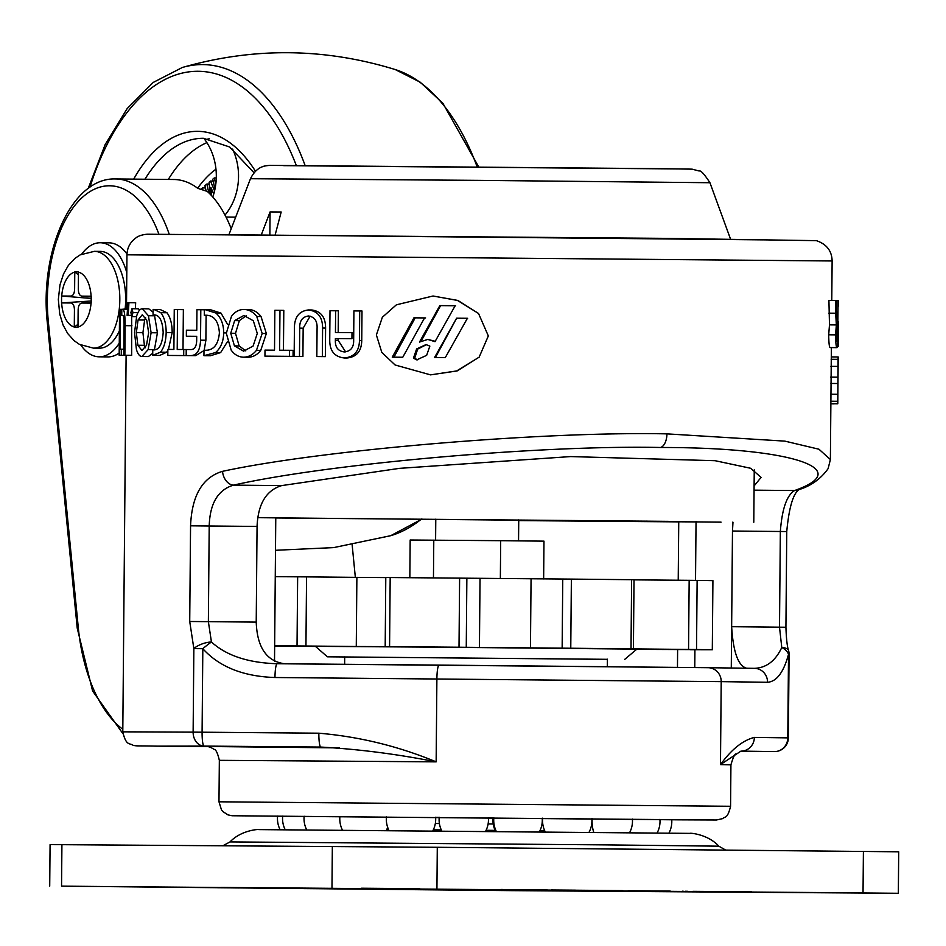 <?xml version="1.0" encoding="UTF-8"?>
<svg xmlns="http://www.w3.org/2000/svg" width="946" height="946" viewBox="0 0 946 946"><rect width="100%" height="100%" fill="white"/><g stroke="black" fill="none" stroke-linecap="round" stroke-linejoin="round"><path stroke-width="1.42" d="M417.363 359.847L414.703 358.191L417.659 349.109L426.54 344.616M429.851 346.106L426.031 344.592L416.63 348.932L413.449 358.167L416.737 359.858L426.646 355.341L429.851 346.106M376.378 334.967L381.806 352.397L395.097 364.979L430.525 374.864L456.705 370.927L479.161 357.139L488.325 335.925L478.534 313.481L457.899 300.45L433.043 296.003L396.386 304.813L382.361 317.253L376.378 334.967M430.525 374.864L457.131 370.938L479.161 357.139M741.096 751.124L774.407 751.585A13.823 12.215 90.3 0 0 774.443 751.585L774.407 751.585A13.823 13.268 -89.2 0 0 787.793 737.868L788.515 654.348C783.619 672.31 776.631 681.617 767.549 682.279A13.823 13.268 -89.2 0 0 754.411 668.337C766.319 667.9 775.448 660.947 781.774 647.502L779.504 627.163L780.344 531.486C782.046 508.936 786.788 495.29 794.557 490.548C856.662 468.731 790.016 447.328 660.521 447.493C541.029 444.916 328.723 463.623 233.496 485.132A13.823 9.898 -101.7 0 1 222.511 471.345C321.605 449.87 542.566 431.234 666.942 433.871L784.837 441.12L818.952 449.22L830.387 459.531L831.368 347.596M740.955 751.124L720.474 764.593C731.483 749.409 742.776 740.351 754.364 737.407L788.361 737.88L789.082 654.348A13.823 13.823 0 0 0 788.657 650.813C787.249 647.088 786.339 639.236 785.925 627.245L786.753 531.557C788.999 507.588 793.126 493.576 799.145 489.496L798.755 489.685C810.935 485.972 820.726 478.948 828.117 468.637L830.387 459.531M493.055 817.817L488.384 817.782M439.216 817.356L435.609 817.332M277.568 816.221L671.731 819.662M435.621 817.391L439.204 817.415M488.396 817.841L493.043 817.876M754.104 485.937L761.092 477.399L750.639 468.27L715.093 460.702L570.639 456.575L399.508 468.353L281.719 485.594C266.24 490.276 258.022 503.887 257.064 526.437L256.224 622.113C257.146 647.537 266.689 661.431 284.852 663.796M732.559 522.216L732.476 531.025L732.973 522.227M126.102 355.365L119.172 355.294L119.563 309.366L119.184 355.294L126.102 355.353L122.791 731.837L193.126 732.133A13.823 11.068 90.4 0 0 204.076 746.075L155.735 746.134A145.187 77.797 90.6 0 1 155.605 746.122L208.132 746.63L155.735 746.134A6.918 5.842 90.4 0 1 155.333 746.11M128.136 355.294L119.291 355.282L128.136 355.318M122.874 315.385L122.791 315.373C123.654 315.597 124.092 318.707 124.092 324.667L123.82 355.247L131.671 355.306L131.683 316.532M128.928 302.685L128.242 315.373L127.095 315.373L127.887 302.685L135.668 302.744L135.337 308.763M131.943 308.739L132.972 312.618L131.872 316.591L130.891 312.606L131.943 308.739L138.613 308.798L139.429 310.3M154.446 314.959L157.414 332.803L154.411 349.878M152.72 353.272L148.345 356.571L141.865 356.512C139.606 356.394 137.797 354.052 136.437 349.5L134.521 332.661L136.732 315.775C138.163 311.199 140.008 308.869 142.278 308.774L148.758 308.834L153.086 312.192M153.867 309.437L160.844 312.688C164.356 317.3 166.129 323.91 166.165 332.507C165.964 341.092 164.084 347.655 160.501 352.172L152.708 355.365L152.755 349.854L153.713 349.925C159.188 349.973 162.334 344.155 163.173 332.46C162.546 320.753 159.496 314.9 154.021 314.876L153.063 314.947L153.11 309.437L160.122 309.496L166.969 312.748C170.41 317.359 172.137 323.958 172.172 332.566L168.459 349.417M167.844 350.458L166.626 352.231L159.72 355.424L152.708 355.365M167.809 355.448L167.856 349.405L173.898 349.452L174.253 309.567L177.564 309.59L177.209 349.464L183.749 349.512L183.69 355.554L167.809 355.448L189.366 355.601M736.248 754.021C735.054 753.3 733.28 756.883 730.927 764.794L720.474 764.593L721.207 681.64L274.967 677.513C243.264 676.461 219.212 666.859 202.822 648.684L202.089 732.204L193.126 732.133L193.859 648.613L189.72 621.487L190.56 525.81C191.849 495.468 202.503 477.304 222.511 471.345M177.564 309.59L183.358 309.638L183.016 349.512M838.227 321.735L838.109 330.674C838.109 341.033 837.73 346.685 836.997 347.655L830.115 347.584C829.299 347.277 828.826 343.008 828.696 334.801L829.488 324.868L828.921 300.414L836.512 300.497L836.418 310.879L837.73 321.072L837.222 327.115M335.629 310.773L335.44 332.519L351.995 332.661L351.936 338.703L335.381 338.562L335.369 340.288C335.097 347.288 338.1 351.179 344.379 351.936C350.706 351.262 353.792 347.43 353.662 340.43L353.91 310.915L359.705 310.962L359.456 340.595C359.196 351.238 354.147 357.032 344.332 357.978C334.624 356.879 329.764 351.001 329.74 340.347L330 310.726L338.384 310.796L338.195 332.543M335.381 338.562L351.936 338.703M338.148 338.597L338.124 340.312L345.633 351.877M359.705 310.962L361.999 310.998L361.75 340.619C361.49 351.262 356.547 357.056 346.91 358.014L344.332 357.978M302.921 356.453L294.159 356.37L294.407 327.813C294.525 316.981 299.22 311.021 308.502 309.945L311.79 309.981C321.001 311.234 325.601 317.253 325.601 328.073L325.353 356.63L316.827 356.547L317.076 328.274C317.418 321.001 314.545 316.91 308.455 315.988C302.389 316.827 299.468 320.883 299.716 328.144L299.468 356.406L302.921 356.453L303.158 328.179L299.716 328.144M316.827 356.547L325.353 356.63M310.134 316.141L303.158 328.179M279.969 310.323L279.614 350.209L289.476 350.292L289.417 356.335L264.939 356.145L264.998 350.103L274.517 350.174L274.86 310.288L283.8 310.371L283.445 350.245M289.476 350.292L293.106 350.327L293.059 356.37L264.939 356.145M266.346 333.548L260.741 350.398C257.135 354.927 252.889 357.198 248.029 357.233L243.5 357.186C238.581 357.044 234.466 354.679 231.167 350.103L226.319 333.24L231.463 316.378C234.833 311.825 238.983 309.519 243.914 309.448L248.443 309.496C253.303 309.614 257.501 311.955 261.037 316.52L266.346 333.548L262.172 333.5L256.461 350.351C252.783 354.88 248.467 357.15 243.5 357.186M205.519 309.78L215.936 313.055C221.045 317.679 223.634 324.301 223.694 332.897C223.481 341.482 220.773 348.033 215.593 352.539L203.946 355.696L203.993 350.186L205.459 350.268C213.654 350.339 218.301 344.533 219.401 332.838C218.514 321.132 213.973 315.255 205.767 315.219L204.301 315.266L204.348 309.768L210.769 309.827L220.997 313.114L227.596 324.36M227.359 341.802L220.655 352.586L210.379 355.755L203.946 355.696M206.11 315.29L205.885 340.241L204.17 350.186M203.993 350.576L195.704 355.649L186.185 355.566L195.704 355.649M196.709 336.303L186.35 336.232L196.709 336.315L196.673 341.009C196.378 346.697 194.438 349.547 190.856 349.559L186.232 349.523L186.185 355.566M746.749 668.266C738.235 666.043 733.197 652.196 731.648 626.701L731.282 668.018M231.214 228.766A120.993 64.825 -89.4 0 0 207.269 191.411L197.749 188.313A120.993 64.825 -89.4 0 0 173.863 179.504L115.495 178.948A120.993 64.825 90.6 0 1 169.228 234.265M355.341 577.356L352.149 544.778M785.925 627.245L731.648 626.701L732.476 531.025L786.753 531.557M318.849 733.197C359.22 736.638 398.313 746.193 436.153 761.849C396.882 754.068 358.439 749.137 320.836 747.068L204.076 746.075A13.823 2.105 90.5 0 1 202.089 732.204L318.849 733.197A13.823 2.105 90.5 0 0 320.836 747.068L213.276 746.548L339.389 747.896M281.719 485.594L233.496 485.132C217.994 489.827 209.894 503.449 209.208 525.964L208.368 621.652L211.443 641.991C226.401 655.649 248.325 662.886 277.19 663.725L708.057 667.699A13.823 13.268 -89.2 0 1 708.128 667.699L754.482 668.337M274.967 677.513A13.823 2.105 -89.5 0 1 277.19 663.725L439.11 665.097A13.823 2.105 -89.5 0 0 436.886 678.885L436.153 761.849L219.342 760.336C217.651 753.075 215.901 749.421 214.08 749.362C211.159 747.435 208.581 746.453 206.358 746.418L206.37 746.418M789.082 654.348L788.515 654.348A13.823 8.62 -165.9 0 0 781.774 647.502A13.823 6.007 -14.3 0 1 788.657 650.813M754.068 490.158L794.557 490.548A13.823 12.747 68 0 0 798.755 489.685M193.859 648.613A13.823 5.451 -18.2 0 1 211.443 641.991A13.823 1.384 -39.7 0 0 202.822 648.684L193.859 648.613M741.108 751.124A13.823 13.268 -89.2 0 0 754.364 737.407M122.791 731.837C126.137 746.429 129.768 742.764 133.173 745.342C137.3 746.228 136.78 745.673 158.065 746.146L158.124 746.146M678.743 521.802L678.223 580.229M677.62 649.677L677.466 667.332M696.043 521.494L695.523 580.371M694.92 649.63L694.766 667.533M275.771 517.793L274.517 661.301M837.494 346.52L838.215 346.484L837.506 346.484M838.18 346.484L838.144 327.174M837.908 340.974L838.215 346.484M838.345 327.15L838.191 321.699M838.393 321.711L838.452 327.162M838.582 300.556L838.582 305.996M836.997 347.655C836.181 347.336 835.696 343.067 835.555 334.86L828.696 334.801M835.555 334.86L836.359 324.927L829.488 324.868M836.359 324.927L835.673 313.221L828.814 313.161M835.673 313.221L835.779 300.473M836.347 331.951L837.789 331.963L837.044 341.601L836.276 334.316L837.683 327.115M837.789 331.963L838.073 300.532L836.512 300.521M834.147 403.824L830.872 403.788L834.147 403.824M830.848 403.717L837.789 403.776L838.038 359.326L831.132 359.267M837.801 366.398L830.895 366.339M838.038 359.326L838.191 356.973L831.274 356.914M838.191 356.973L837.789 403.776L830.872 403.717M837.683 401.305L830.765 401.246M837.553 394.245L830.647 394.186M837.541 383.508L830.635 383.449M837.6 377.135L830.694 377.064M351.995 332.661L353.721 332.673M335.369 340.288L338.124 340.312M359.456 340.595L361.75 340.619M308.502 309.945C317.903 311.199 322.598 317.229 322.598 328.037L322.35 356.595M325.601 328.073L322.598 328.037M294.159 356.37L299.468 356.406M289.417 356.335L293.059 356.37M256.461 350.351L260.741 350.398M243.914 309.448C248.881 309.567 253.15 311.908 256.756 316.472L261.037 316.52M256.756 316.472L262.172 333.5M243.855 315.491L234.643 320.599L230.741 333.252L234.431 345.869L243.536 351.143L253.09 346.082L257.288 333.453L253.315 320.741L243.855 315.491M246.161 315.775L239.35 320.647L234.643 320.599M239.35 320.647L235.507 333.299L230.741 333.252M235.507 333.299L239.125 345.917L234.431 345.869M239.125 345.917L245.806 350.907M204.301 315.266L207.269 315.302M215.936 313.055L220.997 313.114M223.694 332.897L226.319 332.921M215.593 352.539L220.655 352.586M205.459 350.268L206.76 350.209M186.35 336.232L186.397 330.189L196.768 330.26L196.945 309.709L200.8 309.744L200.54 340.182C200.138 350.599 196.673 355.743 190.146 355.601M200.54 340.182L205.885 340.241M200.8 309.744L204.348 309.78M183.749 349.512L186.232 349.535M183.69 355.554L189.366 355.613M153.063 314.947L155.002 314.959M160.844 312.688L166.969 312.748M166.165 332.507L172.172 332.566M160.501 352.172L166.626 352.231M153.713 349.925L154.588 349.878M142.278 308.774L148.427 315.739L151.112 332.744L148.132 349.618L141.865 356.512M148.132 349.618L154.494 349.677M148.427 315.739L154.789 315.798M151.112 332.744L157.414 332.803M142.219 314.817L138.069 319.973L136.342 332.649L137.856 345.255L141.912 350.469L146.488 345.361L148.628 332.708L146.713 320.02L142.219 314.817M145.601 317.584L144.632 320.032L138.069 319.973M144.632 320.032L142.929 332.708L136.342 332.649M142.929 332.708L144.407 345.314L137.856 345.255M144.407 345.314L145.329 347.785M131.872 316.591L136.484 316.626M132.972 312.618L137.939 312.665M128.242 315.373L131.151 315.396M127.095 315.373L131.151 315.408M121.75 315.373L121.798 309.33L127.462 309.366M122.708 309.33C124.293 309.484 125.097 314.935 125.12 325.661L131.932 325.72M125.12 325.661L124.872 355.247L131.671 355.306M123.82 355.247L124.872 355.247M119.291 355.282L120.177 309.342L120.248 349.216L123.879 349.24M121.313 349.216L121.265 355.258M120.591 309.342L121.798 309.342M119.586 309.366L120.177 309.366M121.88 309.33L126.48 308.881M478.534 313.481L457.486 300.438L433.043 296.003M439.855 305.605L419.504 342.074L427.781 339.425L435.006 341.672L455.168 305.735L439.855 305.605L455.629 305.759M392.259 357.162L402.76 357.245L424.565 317.915L413.934 317.821L392.259 357.162M434.557 357.517L445.282 357.612L467.407 318.282L456.634 318.187L434.557 357.517M456.634 318.187L435.408 357.541M457.06 318.199L467.631 318.294M413.934 317.821L415.188 317.844L393.926 357.186M415.188 317.844L425.617 317.939M440.611 305.629L421.254 340.962M427.781 339.425L435.219 341.293M569.043 890.978L510.639 890.505L569.043 890.978M828.353 892.634L769.949 892.173L828.353 892.634M160.442 887.029L102.05 886.568L160.442 887.029M419.752 888.684L361.36 888.223L419.752 888.684M277.225 888.329L299.22 888.495L277.225 888.329M255.089 888.105L254.45 888.093M217.651 887.762L243.843 887.963L217.651 887.762M718.842 891.605L733.658 891.7L718.842 891.605M692.921 891.345L714.916 891.51L692.921 891.345M687.387 891.274L686.666 891.262M685.318 891.262L685.933 891.262M682.279 891.215L683.225 891.215M644.06 890.872L670.253 891.085L644.06 890.872M551.447 889.985L576.079 890.174L551.447 889.973M502.811 889.488L500.954 889.465M61.549 886.154L511.124 890.635L898.333 893.284L61.549 886.154L61.916 844.672L437.289 847.285L898.7 851.802L898.333 893.284M521.033 889.689L547.226 889.89L521.033 889.689M573.181 890.198L597.813 890.387L573.181 890.198M598.511 890.434L622.906 890.624L598.511 890.434M628.085 890.683L650.813 890.896L628.085 890.683M727.107 891.676L751.727 891.877L727.107 891.676M303.666 888.59L323.698 888.755L303.666 888.59M296.808 888.519L299.09 888.519M326.051 888.767L323.698 888.732M348.223 888.992L346.378 888.98M373.315 889.264L397.403 889.453L373.315 889.264M394.115 889.465L416.122 889.63L394.115 889.465M49.712 886.106L50.079 844.636L61.916 844.672M542.626 889.879L534.277 889.796L542.626 889.879M572.779 890.151L573.442 890.151M594.514 890.363L595.176 890.352M665.653 891.061L657.304 890.99L665.653 891.061M748.44 891.853L749.09 891.842M239.243 887.951L230.895 887.868L239.243 887.951M321.605 888.743L323.437 888.732M301.183 888.542L299.385 888.519M636.611 649.358L690.533 649.595M607.403 659.35L327.411 656.808L607.403 659.315M327.411 656.808L315.396 646.331L440.54 647.194L636.871 649.133L624.679 659.397M696.528 649.524L712.303 649.772L712.917 580.631L697.131 580.395L696.528 649.524L688.558 649.453L689.161 580.324L697.131 580.395M712.303 649.772L690.533 649.725M385.956 577.498L571.372 579.106L570.769 648.235L688.558 649.453M570.769 648.235L562.149 648.164L562.752 579.035M466.863 578.172L466.26 647.301L562.149 648.164M466.26 647.301L459.011 647.23L459.614 578.101M390.178 577.521L389.575 646.65L459.011 647.23M389.575 646.65L356.275 646.508L356.879 577.367L385.791 577.592M275.251 576.658L306.551 576.883L305.948 646.012L356.275 646.508M305.948 646.012L297.032 645.941L297.647 576.812M274.647 645.787L297.032 645.941M274.647 645.976L312.062 646.224L274.647 645.858M315.538 646.449L274.647 646.106M306.551 576.883L356.879 577.367M571.372 579.106L634.021 579.721L633.418 648.85M634.021 579.851L689.161 580.324M479.433 647.502L480.036 578.373M530.458 647.963L531.061 578.834M409.843 577.675L410.174 540.012L500.682 540.686L543.974 541.147L543.643 578.917M433.457 577.876L433.788 540.119M500.351 578.55L500.682 540.686M721.089 522.157L257.738 517.675M518.727 520.596L678.743 521.873M261.297 234.868L270.071 211.928L269.87 234.939M270.071 211.928L281.187 211.999L275.144 234.975M278.514 517.9L275.771 517.864L278.514 517.9M696.043 521.932L676 521.778M668.396 521.352L275.771 517.959M668.384 521.648L658.854 521.246M645.882 521.104L658.854 521.565M645.882 521.483L518.727 520.513M125.132 308.869A48.4 25.932 -89.4 0 0 125.664 299.953A48.4 25.932 -89.4 0 0 100.193 251.388L94.364 251.34A48.4 25.932 -89.4 0 1 119.823 299.894A48.4 25.932 -89.4 0 1 93.429 348.128L99.259 348.175A48.4 25.932 -89.4 0 0 119.385 330.899M80.883 345.136A57.032 30.568 -89.4 0 0 99.176 356.819L107.939 356.902A57.032 30.568 -89.4 0 0 119.184 353.035M99.176 356.819A57.032 30.568 -89.4 0 0 119.267 343.161M81.971 296.145C79.665 295.814 78.447 293.508 78.329 289.204L78.471 271.916L74.769 271.892L74.616 289.18C74.415 293.485 73.161 295.779 70.855 296.074L61.596 296.015L61.561 299.468L61.537 302.921L70.796 302.98C73.09 303.299 74.308 305.617 74.438 309.921L74.285 327.198L77.986 327.221L78.14 309.945C78.341 305.641 79.594 303.347 81.912 303.051L91.171 303.11L91.23 296.204L81.853 296.133L91.218 296.808M91.171 302.614L81.912 303.051M126.977 254.025A57.032 30.568 -89.4 0 0 109.038 242.838L100.276 242.755A57.032 30.568 -89.4 0 0 81.758 254.084M126.799 272.661A57.032 30.568 -89.4 0 0 100.276 242.755M74.285 327.198L78.021 324.242M61.537 302.921L91.183 301.005M61.596 296.015L91.206 298.439M74.769 271.892L78.447 274.931M226.035 217.072L235.672 217.166M212.791 197.016A55.306 46.697 90.4 0 0 204.868 139.689L209.267 138.778M224.994 215.061A55.306 46.697 90.4 0 0 232.598 149.101M215.771 184.293L214.316 177.931L216.279 177.943M214.316 177.931L212.708 179.243L214.99 188.999M214.576 190.856L210.485 181.064L213.134 181.088M210.485 181.064L209.09 182.2L210.036 194.06M208.865 192.901L206.855 184.032L209.232 184.056M206.855 184.032L204.904 185.629L206.145 191.021M211.597 195.692L210.887 187.391L213.725 194.084M202.811 189.898L202.456 187.923L205.436 187.947M202.456 187.923L201.285 189.413M199.535 234.442L763.162 239.87M126.953 254.817C127.202 247.71 130.205 242.07 135.952 237.895C138.979 235.199 145.755 234.159 147.943 234.23L664.683 238.357L816.374 240.651C826.638 244.151 831.889 250.915 832.125 260.966L126.953 254.817L126.48 309.354M660.521 447.493A13.823 7.414 -89.4 0 0 666.942 433.871M219.342 760.336L218.975 801.806L730.572 806.276L730.927 764.794M730.572 806.276C727.368 819.52 724.873 816.162 722.827 818.574L716.453 819.993L678.956 819.839L232.137 815.748L228.01 814.896L222.949 811.621L221.482 809.871L218.975 801.806M708.199 667.699L754.411 668.337M257.064 526.437L190.56 525.81M189.72 621.487L256.224 622.113M767.549 682.279L721.207 681.64A13.823 13.268 -89.2 0 0 708.128 667.699L439.11 665.097M158.928 234.218A114.076 61.123 -89.4 0 0 85.223 194.947A114.076 61.123 -89.4 0 0 48.341 321.758L78.27 627.435A138.27 74.095 -89.4 0 0 122.814 729.307M48.341 321.758A6.918 1.147 174.4 0 0 47.3 322.491L77.229 628.156L92.602 690.994L122.897 733.658M78.27 627.435A6.918 1.147 174.4 0 0 77.229 628.156M205.116 355.696L210.379 355.755M153.465 355.365L159.72 355.424M610.288 890.576L223.504 887.454L610.288 890.576M386.784 829.465L388.534 829.476M433.327 829.831L441.297 829.902M486.09 830.292L495.125 830.375M539.918 830.777L544.742 830.825M605.381 844.873L718.83 846.173C707.372 833.639 688.676 832.87 690.249 833.379L258.826 829.607C260.398 829.134 241.691 829.571 230.02 841.905L605.381 844.873M435.337 823.493L439.393 823.528L435.337 823.493M488.101 823.942L493.221 823.99L488.101 823.942M541.94 824.439L542.85 824.451L541.94 824.439M437.289 847.285L436.934 888.767M863.402 851.4L863.036 892.882M332.342 846.41L331.975 887.892M631.017 648.814L631.621 579.685M496.283 831.368A24.679 23.91 -89.8 0 1 493.717 819.993A24.679 23.91 -89.8 0 1 493.836 817.734M593.733 832.267A24.679 15.727 -89.6 0 1 592.078 820.915A24.679 15.727 -89.6 0 1 592.161 818.657M283.646 165.645L689.315 169.038M730.501 239.019L709.938 182.72L480.213 180.379L250.477 178.711L228.944 234.643M77.998 327.009A27.659 14.817 -89.4 0 0 91.053 303.11M61.644 302.921A27.659 14.817 -89.4 0 0 74.285 326.985M91.112 296.193A27.659 14.817 -89.4 0 0 78.471 272.141M74.769 272.117A27.659 14.817 -89.4 0 0 61.715 296.015M422.034 519.047L390.698 535.696A236.169 126.539 -89.4 0 0 421.502 519.035M477.162 166.922A236.169 126.539 -89.4 0 0 395.203 69.543C324.454 47.808 253.493 47.123 182.33 67.485A236.169 126.539 90.6 0 1 305.132 165.55M168.293 179.456A162.476 87.056 90.6 0 1 206.89 142.633M254.013 172.763L229.642 146.997L203.449 138.305A162.476 87.056 -89.4 0 0 144.951 179.232M133.693 179.125A169.381 90.757 90.6 0 1 255.444 171.226M296.311 165.503A229.464 122.956 -89.4 0 0 89.953 187.225M215.96 169.192A141.734 75.94 -89.4 0 0 197.631 188.23M831.771 300.438L832.125 260.966M774.443 751.585A13.823 13.823 0 0 0 788.361 737.88M115.495 178.948C71.269 177.375 39.531 252.109 47.3 322.491M154.222 746.098L155.605 746.122M726.54 891.865L221.518 887.454M223.031 845.7L230.02 841.905M725.665 850.076L718.83 846.173M385.188 646.626L385.791 577.486M712.314 649.772L712.917 580.631M518.739 519.886L518.55 540.875M435.775 519.153L435.598 540.131M589.062 832.22A24.679 24.679 0 0 0 591.841 818.645M542.685 818.184A24.679 24.679 0 0 0 545.215 831.806M539.433 831.759A24.679 24.679 0 0 0 542.212 818.172M493.055 817.734A24.679 24.679 0 0 0 495.598 831.357M439.228 817.261A24.679 24.679 0 0 0 441.77 830.895M485.605 831.274A24.679 24.679 0 0 0 488.384 817.687M386.453 816.836A24.679 24.679 0 0 0 388.995 830.458M432.83 830.813A24.679 24.679 0 0 0 435.609 817.238M339.91 816.469A24.679 24.679 0 0 0 342.452 830.091M386.299 830.434A24.679 24.679 0 0 0 387.671 827.324M304.151 816.221A24.679 24.679 0 0 0 306.693 829.831M282.665 816.102A24.679 24.679 0 0 0 285.195 829.689M277.592 816.079A24.679 24.679 0 0 0 280.075 829.654M668.976 833.048A24.679 24.679 0 0 0 671.719 819.52M657.151 832.918A24.679 24.679 0 0 0 659.93 819.366M629.622 832.622A24.679 24.679 0 0 0 632.401 819.059M344.628 664.293L344.699 656.879M607.332 666.623L607.403 659.173M753.785 522.251L754.246 469.855M709.938 182.72C704.285 174.052 700.69 170.15 699.165 171.001L692.105 169.157L662.626 168.695L270.568 165.396C270.627 165.195 263.461 165.928 262.716 166.673C263.094 166.602 255.763 167.915 250.477 178.711M93.429 348.128L79.381 344.344L74.119 340.678L67.698 333.524L63.063 324.998L59.704 313.966L58.333 299.456L59.988 284.829L63.559 273.867L68.36 265.436L74.911 258.4L80.244 254.841L94.364 251.34M390.698 535.696L333.713 547.592L275.487 550.288M478.723 166.934L442.894 103.303L420.201 82.196L395.203 69.543M88.191 188.491L105.148 144.608L127.131 108.648L153.205 82.444L182.33 67.485"/></g></svg>
